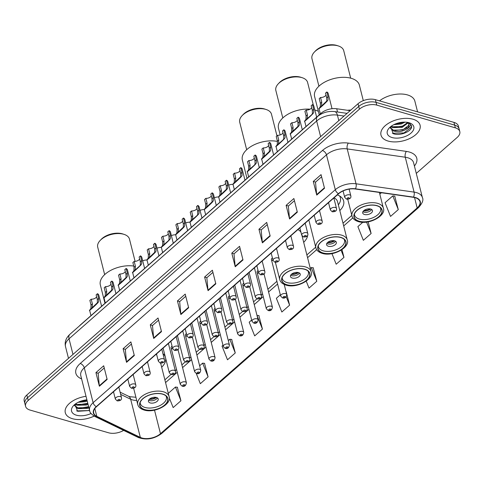 <?xml version="1.0" encoding="UTF-8"?>
<svg xmlns="http://www.w3.org/2000/svg" width="484" height="484" viewBox="0 0 484 484"><rect width="100%" height="100%" fill="white"/><g stroke="black" fill="none" stroke-linecap="round" stroke-linejoin="round"><path stroke-width="0.73" d="M272.413 257.918A3.152 1.724 165.8 0 0 271.421 259.642A3.152 1.724 165.8 0 0 272.534 260.573M258.075 270.526A3.152 1.724 165.8 0 0 257.089 272.25A3.152 1.724 165.8 0 0 258.202 273.182M243.742 283.134A3.152 1.724 165.8 0 0 242.756 284.858A3.152 1.724 165.8 0 0 243.869 285.79M229.404 295.742A3.152 1.724 165.8 0 0 228.418 297.46A3.152 1.724 165.8 0 0 229.531 298.398M215.071 308.35A3.152 1.724 165.8 0 0 214.085 310.069A3.152 1.724 165.8 0 0 215.198 311.006M200.733 320.959A3.152 1.724 165.8 0 0 199.747 322.677A3.152 1.724 165.8 0 0 200.86 323.614M186.401 333.567A3.152 1.724 165.8 0 0 185.414 335.285A3.152 1.724 165.8 0 0 186.528 336.217M172.062 346.175A3.152 1.724 165.8 0 0 171.076 347.893A3.152 1.724 165.8 0 0 172.189 348.825M339.804 210.558A22.258 12.191 165.8 0 0 343.658 200.945A22.258 12.191 165.8 0 0 337.372 194.877M303.686 242.327A22.258 12.191 165.8 0 0 307.697 235.17M161.674 367.223A22.258 12.191 165.8 0 0 165.667 358.335M165.304 356.896A22.258 12.191 165.8 0 0 162.933 353.659M79.473 325.889A12.602 6.897 -14.2 0 1 80.604 324.746L321.158 113.183A12.602 6.897 -14.2 0 1 336.725 108.749L350.138 110.673M416.282 173.399L457.168 137.444A12.602 6.897 165.8 0 0 459.8 131.581L458.421 126.13A12.602 6.897 165.8 0 0 453.968 122.392L375.39 99.662A12.602 6.897 165.8 0 0 358.045 103.721L26.832 395.011A12.602 6.897 165.8 0 0 24.2 400.873L24.89 403.602A12.602 6.897 165.8 0 1 27.521 397.739A12.602 6.897 165.8 0 0 24.89 403.602L25.579 406.324A12.602 6.897 165.8 0 0 30.032 410.063L108.61 432.793A12.602 6.897 165.8 0 0 123.632 430.397M459.8 131.581A12.602 6.897 165.8 0 0 455.347 127.843L376.77 105.113L376.08 102.39A12.602 6.897 165.8 0 0 358.735 106.444L27.521 397.739L358.735 106.444A12.602 6.897 165.8 0 1 376.08 102.39L454.657 125.12L376.08 102.39L375.39 99.662M459.11 128.853A12.602 6.897 165.8 0 0 454.657 125.12A12.602 6.897 165.8 0 1 459.11 128.853M412.955 119.209A20.159 11.041 165.8 0 0 390.836 121.998A20.159 11.041 165.8 0 0 380.987 135.078A20.159 11.041 165.8 0 0 388.114 141.056A20.159 11.041 165.8 0 0 410.232 138.273A20.159 11.041 165.8 0 0 420.082 125.187A20.159 11.041 165.8 0 0 412.955 119.209A20.159 11.041 165.8 0 0 390.836 121.998A20.159 11.041 165.8 0 0 380.987 135.078A20.159 11.041 165.8 0 0 388.114 141.056A20.159 11.041 165.8 0 0 410.232 138.273A20.159 11.041 165.8 0 0 420.082 125.187A20.159 11.041 165.8 0 0 412.955 119.209M86.013 396.311A20.159 11.041 165.8 0 0 65.298 412.719A20.159 11.041 165.8 0 0 72.425 418.696A20.159 11.041 165.8 0 0 94.144 416.107A20.159 11.041 165.8 0 1 72.425 418.696A20.159 11.041 165.8 0 1 65.298 412.719A20.159 11.041 165.8 0 1 86.013 396.311M415.23 197.708A13.443 7.357 -14.2 0 1 419.979 201.695A13.443 7.357 -14.2 0 1 417.166 207.945L160.476 433.7A13.443 7.357 -14.2 0 1 140.324 437.397L96.794 416.331A13.443 7.357 -14.2 0 1 93.696 412.967A13.443 7.357 -14.2 0 1 96.504 406.711L338.685 193.721A13.443 7.357 -14.2 0 1 355.286 188.996L413.324 197.303A13.443 7.357 -14.2 0 1 415.23 197.708M415.435 197.526A13.776 7.544 165.8 0 0 413.487 197.115L355.444 188.802A13.776 7.544 165.8 0 0 338.431 193.648L96.249 406.639A13.776 7.544 165.8 0 0 96.546 416.494L140.076 437.566A13.776 7.544 165.8 0 0 160.73 433.773L417.426 208.023A13.776 7.544 165.8 0 0 415.435 197.526M169.285 397.866L173.163 407.582L180.931 400.758L177.344 387.248M196.262 373.491L200.334 383.691L208.096 376.861L204.514 363.351M222.985 345.243L222.029 346.084L227.504 359.793L235.266 352.969L231.685 339.453M251.656 320.033L249.199 322.187L254.675 335.896L262.437 329.072L258.855 315.562M398.29 209.596L392.814 195.887L385.052 202.711L390.527 216.421L398.29 209.596L394.708 196.087M306.239 281.156L309.016 288.107L316.778 281.283L313.196 267.773M286.195 291.683L289.607 305.174L286.25 296.759M376.77 105.113A12.602 6.897 165.8 0 0 359.424 109.172L28.211 400.462A12.602 6.897 165.8 0 0 25.579 406.324M153.724 338.449L150.276 324.825L158.038 317.994L161.487 331.625L153.724 338.449A3.358 1.924 48.7 0 1 153.64 337.989L161.372 331.189M126.554 362.347L123.105 348.716L130.868 341.892L134.316 355.516L126.554 362.347A3.358 1.924 48.7 0 1 126.469 361.881L134.207 355.081M99.383 386.238L95.935 372.613L103.697 365.783L107.145 379.414L99.383 386.238A3.358 1.924 48.7 0 1 99.299 385.778L107.037 378.978M235.23 266.763L231.782 253.138L239.544 246.308L242.992 259.938L235.23 266.763A3.358 1.924 48.7 0 1 235.151 266.303L242.883 259.503M262.401 242.871L258.952 229.241L266.714 222.416L270.163 236.041L262.401 242.871A3.358 1.924 48.7 0 1 262.322 242.405L270.054 235.605M289.571 218.974L286.123 205.349L293.885 198.519L297.333 212.149L289.571 218.974A3.358 1.924 48.7 0 1 289.493 218.514L297.224 211.714M316.742 195.082L313.293 181.452L321.055 174.621L324.504 188.252L316.742 195.082A3.358 1.924 48.7 0 1 316.663 194.616L324.395 187.816M180.889 314.558L177.44 300.927L185.209 294.103L188.657 307.727L180.889 314.558A3.358 1.924 48.7 0 1 180.81 314.092L188.542 307.292M208.059 290.66L204.611 277.029L212.373 270.205L215.822 283.836L208.059 290.66A3.358 1.924 48.7 0 1 207.981 290.2L215.713 283.394M331.957 253.628L336.186 264.216L343.949 257.385L341.988 249.647M362.825 222.259L357.882 226.609L363.357 240.318L371.119 233.494L368.173 221.841M280.327 294.817L276.37 298.289L281.845 312.005L289.607 305.174M204.611 277.029L206.886 277.689M212.924 272.377L206.831 277.737L207.981 290.2M177.44 300.927L179.715 301.586M185.753 296.275L179.661 301.635L180.81 314.092M313.293 181.452L315.568 182.111M321.606 176.799L315.514 182.159L316.663 194.616M286.123 205.349L288.397 206.002M294.435 200.691L288.343 206.051L289.493 218.514M258.952 229.241L261.227 229.9M267.265 224.588L261.172 229.948L262.322 242.405M231.782 253.138L234.056 253.797M240.094 248.486L234.002 253.84L235.151 266.303M95.935 372.613L98.21 373.273M104.248 367.961L98.155 373.321L99.299 385.778M123.105 348.716L125.38 349.375M131.418 344.064L125.326 349.424L126.469 361.881M150.276 324.825L152.545 325.478M158.589 320.172L152.49 325.526L153.64 337.989M316.778 281.283L311.303 267.567L313.366 267.791M310.292 268.457L311.303 267.567M343.949 257.385L341.093 250.234M371.119 233.494L366.563 222.083M392.814 195.887L394.871 196.105M262.437 329.072L256.986 315.405M256.974 315.362L259.025 315.58M235.266 352.969L229.797 339.254L231.854 339.472M228.297 340.573L229.797 339.254M208.096 376.861L202.627 363.151L204.684 363.369M199.626 365.783L202.627 363.151M180.931 400.758L175.456 387.043L177.513 387.267M168.287 393.347L175.456 387.043M417.577 111.865L414.861 101.132A21 11.501 165.8 0 0 407.437 94.906A21 11.501 165.8 0 0 379.504 100.853M408.024 122.948L402.065 127.419L392.742 127.613L390.788 126.572M407.595 122.573L401.853 126.566L392.53 126.76L391.284 126.197M390.552 126.76L393.274 133.675C399.796 136.331 411.606 131.497 411.654 126.705L411.545 125.683L408.581 122.621C411.473 124.346 410.91 126.409 406.893 128.817C402.839 131.533 398.411 132.265 393.607 131.019L390.146 127.788M408.811 124.182L408.708 125.392L402.712 129.972L393.389 130.166L390.122 127.498M404.993 122.131L401.206 124.007L393.801 124.678M403.366 122.15L400.988 123.16L395.307 123.989M406.893 128.817A9.492 5.197 165.8 0 0 408.877 124.4A9.492 5.197 165.8 0 0 407.25 122.337M408.974 122.712A13.697 7.496 165.8 0 0 389.293 127.915A13.697 7.496 165.8 0 0 392.094 137.553A13.697 7.496 165.8 0 0 410.783 133.288A13.697 7.496 165.8 0 0 409.367 122.833A13.697 7.496 165.8 0 0 408.974 122.712M411.503 125.519L411.388 127.129L403.995 132.937L392.33 133.263M407.02 127.685L403.136 129.53L394.938 130.577M406.161 124.279L402.271 126.124L394.073 127.171M402.779 122.192L395.761 123.801M376.824 205.742A14.278 7.817 165.8 0 0 361.155 207.715A14.278 7.817 165.8 0 0 354.185 216.983A14.278 7.817 165.8 0 0 359.231 221.212A14.278 7.817 165.8 0 0 374.894 219.24A14.278 7.817 165.8 0 0 381.87 209.977A14.278 7.817 165.8 0 0 376.824 205.742M350.87 110.031A23.099 12.651 165.8 0 0 347.445 110.285A23.099 12.651 -14.2 0 1 350.87 110.031M380.206 207.442A13.443 7.357 -14.2 0 1 380.624 208.477A13.443 7.357 -14.2 0 1 374.059 217.201A13.443 7.357 -14.2 0 1 359.316 219.058A13.443 7.357 -14.2 0 1 354.566 215.071A13.443 7.357 -14.2 0 1 354.445 213.958M370.702 209.046A5.04 2.759 165.8 0 0 365.172 209.741A5.04 2.759 165.8 0 0 362.71 213.008A5.04 2.759 165.8 0 0 364.488 214.503A5.04 2.759 165.8 0 0 370.018 213.807A5.04 2.759 165.8 0 0 372.48 210.54A5.04 2.759 165.8 0 0 370.702 209.046M362.921 211.689A5.04 2.759 165.8 0 0 363.889 212.119A5.04 2.759 165.8 0 0 371.67 209.475M370.75 209.058A6.722 3.678 -14.2 0 1 363.526 210.885M370.054 208.9A5.881 3.219 -14.2 0 1 364.065 210.419M363.303 100.642L359.382 85.154A23.099 12.651 165.8 0 0 343.053 77.313A23.099 12.651 165.8 0 0 319.422 85.741A23.099 12.651 165.8 0 0 314.594 96.485L319.246 114.871M350.682 78.154L343.731 50.687A16.383 8.972 165.8 0 0 338.419 45.974A16.383 8.972 165.8 0 0 315.393 51.098A16.383 8.972 165.8 0 0 314.4 52.054A16.383 8.972 165.8 0 0 311.968 58.721L318.92 86.194M338.419 45.974L336.991 45.508A14.701 8.046 165.8 0 0 316.324 50.106A14.701 8.046 165.8 0 0 315.435 50.959L314.4 52.054M338.352 204.817A19.868 10.878 165.8 0 0 340.385 197.787A19.868 10.878 165.8 0 0 339.58 195.947M308.828 219.978L315.883 247.85A16.172 8.857 -14.2 0 1 323.778 237.36A16.172 8.857 -14.2 0 1 341.522 235.121A16.172 8.857 -14.2 0 1 347.234 239.919L337.578 201.755A16.172 8.857 165.8 0 0 334.039 197.805M340.7 237.511A14.278 7.817 165.8 0 0 325.036 239.483A14.278 7.817 165.8 0 0 318.061 248.752A14.278 7.817 165.8 0 0 323.106 252.987A14.278 7.817 165.8 0 0 338.776 251.008A14.278 7.817 165.8 0 0 345.745 241.746A14.278 7.817 165.8 0 0 340.7 237.511M344.082 239.211A13.443 7.357 -14.2 0 1 344.505 240.245A13.443 7.357 -14.2 0 1 337.941 248.97A13.443 7.357 -14.2 0 1 323.191 250.827A13.443 7.357 -14.2 0 1 318.442 246.84A13.443 7.357 -14.2 0 1 318.321 245.727M334.577 240.814A5.04 2.759 165.8 0 0 329.047 241.51A5.04 2.759 165.8 0 0 326.585 244.777A5.04 2.759 165.8 0 0 328.37 246.271A5.04 2.759 165.8 0 0 333.899 245.576A5.04 2.759 165.8 0 0 336.362 242.309A5.04 2.759 165.8 0 0 334.577 240.814M326.797 243.458A5.04 2.759 165.8 0 0 327.765 243.888A5.04 2.759 165.8 0 0 335.545 241.244M334.632 240.826A6.722 3.678 -14.2 0 1 327.402 242.653M333.93 240.669A5.881 3.219 -14.2 0 1 327.94 242.188M310.062 109.184A23.099 12.651 165.8 0 0 283.297 117.509A23.099 12.651 165.8 0 0 278.469 128.254L280.163 134.939M313.372 105.24L307.606 82.455A16.383 8.972 165.8 0 0 302.294 77.742A16.383 8.972 165.8 0 0 279.268 82.867A16.383 8.972 165.8 0 0 278.282 83.823A16.383 8.972 165.8 0 0 275.85 90.49L282.801 117.963M302.294 77.742L300.866 77.277A14.701 8.046 165.8 0 0 280.206 81.875A14.701 8.046 165.8 0 0 279.316 82.728L278.282 83.823M318.357 111.356A23.099 12.651 165.8 0 0 314.83 109.995M300.994 232.356A16.172 8.857 165.8 0 0 297.914 229.579M304.581 269.279A14.278 7.817 165.8 0 0 288.912 271.252A14.278 7.817 165.8 0 0 281.936 280.52A14.278 7.817 165.8 0 0 286.982 284.755A14.278 7.817 165.8 0 0 302.651 282.777A14.278 7.817 165.8 0 0 309.627 273.514A14.278 7.817 165.8 0 0 304.581 269.279M307.957 270.979A13.443 7.357 -14.2 0 1 308.381 272.014A13.443 7.357 -14.2 0 1 301.816 280.738A13.443 7.357 -14.2 0 1 287.066 282.596A13.443 7.357 -14.2 0 1 282.317 278.609A13.443 7.357 -14.2 0 1 282.196 277.495M298.453 272.583A5.04 2.759 165.8 0 0 292.923 273.279A5.04 2.759 165.8 0 0 290.461 276.552A5.04 2.759 165.8 0 0 292.245 278.046A5.04 2.759 165.8 0 0 297.775 277.344A5.04 2.759 165.8 0 0 300.237 274.077A5.04 2.759 165.8 0 0 298.453 272.583M290.672 275.227A5.04 2.759 165.8 0 0 291.64 275.656A5.04 2.759 165.8 0 0 299.421 273.012M298.507 272.595A6.722 3.678 -14.2 0 1 291.283 274.428M297.811 272.438A5.881 3.219 -14.2 0 1 291.822 273.956M277.477 141.467A23.099 12.651 165.8 0 0 247.179 149.278A23.099 12.651 165.8 0 0 242.351 160.023L246.997 178.408M276.957 135.841L271.488 114.224A16.383 8.972 165.8 0 0 266.176 109.511A16.383 8.972 165.8 0 0 243.149 114.641A16.383 8.972 165.8 0 0 242.157 115.591A16.383 8.972 165.8 0 0 239.725 122.258L246.677 149.731M266.176 109.511L264.742 109.045A14.701 8.046 165.8 0 0 244.081 113.643A14.701 8.046 165.8 0 0 243.192 114.502L242.157 115.591M156.762 354.96A16.172 8.857 165.8 0 0 155.908 354.469M162.57 394.17A14.278 7.817 165.8 0 0 146.906 396.142A14.278 7.817 165.8 0 0 139.93 405.411A14.278 7.817 165.8 0 0 144.976 409.646A14.278 7.817 165.8 0 0 160.64 407.673A14.278 7.817 165.8 0 0 167.615 398.405A14.278 7.817 165.8 0 0 162.57 394.17M165.952 395.87A13.443 7.357 -14.2 0 1 166.369 396.904A13.443 7.357 -14.2 0 1 159.805 405.628A13.443 7.357 -14.2 0 1 145.061 407.486A13.443 7.357 -14.2 0 1 140.312 403.499A13.443 7.357 -14.2 0 1 140.191 402.392M156.447 397.473A5.04 2.759 165.8 0 0 150.917 398.169A5.04 2.759 165.8 0 0 148.455 401.442A5.04 2.759 165.8 0 0 150.234 402.936A5.04 2.759 165.8 0 0 155.763 402.24A5.04 2.759 165.8 0 0 158.226 398.967A5.04 2.759 165.8 0 0 156.447 397.473M148.667 400.117A5.04 2.759 165.8 0 0 149.635 400.552A5.04 2.759 165.8 0 0 157.415 397.902M156.495 397.491A6.722 3.678 -14.2 0 1 149.272 399.318M155.8 397.334A5.881 3.219 -14.2 0 1 149.81 398.846M133.753 266.049A23.099 12.651 165.8 0 0 105.167 274.168A23.099 12.651 165.8 0 0 100.339 284.919L104.992 303.299M135.109 261.372L129.476 239.114A16.383 8.972 165.8 0 0 124.164 234.407A16.383 8.972 165.8 0 0 101.138 239.532A16.383 8.972 165.8 0 0 100.152 240.481A16.383 8.972 165.8 0 0 97.714 247.155L104.665 274.622M124.164 234.407L122.736 233.935A14.701 8.046 165.8 0 0 102.07 238.539A14.701 8.046 165.8 0 0 101.18 239.392L100.152 240.481M88.058 404.394L86.376 405.054L77.059 405.253L75.099 404.207M87.846 403.541L86.164 404.2L76.841 404.4L75.595 403.837M88.923 407.8L87.241 408.46L77.918 408.659L74.457 405.429M88.705 406.947L87.023 407.613L77.7 407.806L74.433 405.138M87.199 400.988L85.517 401.647L78.112 402.319M86.981 400.135L85.299 400.794L79.618 401.623M86.908 399.844A13.697 7.496 165.8 0 0 73.604 405.556A13.697 7.496 165.8 0 0 76.405 415.193A13.697 7.496 165.8 0 0 91.052 413.487M74.863 404.394L77.585 411.309L89.607 410.511A16.801 9.202 -14.2 0 1 93.122 402.706L335.303 189.71A4.199 2.402 48.7 0 0 338.431 193.648M89.51 410.123L88.306 410.577L76.641 410.904M88.645 406.711L79.249 408.218M87.785 403.305L78.384 404.805M86.92 399.899L80.072 401.442M228.696 185.154A6.298 3.449 -14.2 0 1 233.022 184.35M214.358 197.762A6.298 3.449 -14.2 0 1 218.683 196.958M200.025 210.371A6.298 3.449 -14.2 0 1 204.351 209.566M185.687 222.979A6.298 3.449 -14.2 0 1 190.012 222.174M171.354 235.587A6.298 3.449 -14.2 0 1 175.68 234.782M157.016 248.189A6.298 3.449 -14.2 0 1 161.341 247.391M142.683 260.797A6.298 3.449 -14.2 0 1 147.009 259.999M325.986 95.076A4.199 2.299 -14.2 0 1 320.565 97.49L321.745 102.16L321.576 105.579L321.086 106.45L326.754 101.029L326.682 97.822L325.502 93.146L326.833 91.972A6.298 3.449 -14.2 0 1 328.182 93.497L332.036 108.718M326.833 91.972L328.019 96.649L328.043 99.892L327.372 100.92C324.207 104.344 315.967 111.592 319.755 107.623L320.747 106.916M320.347 113.903L319.004 108.597L320.281 106.716L320.414 103.334L319.228 98.663L320.565 97.49M311.654 107.684A4.199 2.299 -14.2 0 1 306.227 110.098L307.413 114.768L307.243 118.187L306.747 119.058L311.708 114.696L312.416 113.637L312.349 110.431L311.164 105.754L312.501 104.58A6.298 3.449 -14.2 0 1 313.844 106.105L316.645 117.158M312.501 104.58L313.68 109.257L313.711 112.5L313.039 113.528C309.875 116.953 301.635 124.2 305.416 120.226L306.408 119.524M306.009 126.505L304.672 121.206L305.948 119.324L306.076 115.942L304.896 111.272L306.227 110.098M297.315 120.292A4.199 2.299 -14.2 0 1 291.894 122.706L293.074 127.377L292.905 130.795L292.415 131.666L298.083 126.245L298.011 123.039L296.831 118.362L298.162 117.188A6.298 3.449 -14.2 0 1 299.511 118.713L302.306 129.766M298.162 117.188L299.348 121.865L299.372 125.108L298.701 126.136C295.536 129.561 287.296 136.809 291.084 132.834L292.076 132.132M291.677 139.114L290.333 133.814L291.61 131.932L291.743 128.55L290.557 123.88L291.894 122.706M282.983 132.9A4.199 2.299 -14.2 0 1 277.556 135.314L278.742 139.985L278.572 143.403L278.076 144.274L283.037 139.912L283.745 138.854L283.678 135.641L282.493 130.97L283.83 129.797A6.298 3.449 -14.2 0 1 285.173 131.321L287.974 142.375M283.83 129.797L285.009 134.467L285.04 137.716L284.368 138.739C281.204 142.169 272.964 149.411 276.745 145.442L277.737 144.74M277.338 151.722L276.001 146.422L277.278 144.541L277.405 141.159L276.225 136.488L277.556 135.314M268.644 145.509A4.199 2.299 -14.2 0 1 263.223 147.922L264.403 152.593L264.234 156.011L263.744 156.883L269.413 151.462L269.34 148.249L268.16 143.579L269.491 142.405A6.298 3.449 -14.2 0 1 270.84 143.929L273.635 154.983M269.491 142.405L270.677 147.076L270.707 150.318L270.03 151.347C266.865 154.771 258.625 162.019 262.413 158.05L263.405 157.348M263.006 164.33L261.662 159.03L262.939 157.149L263.072 153.767L261.886 149.096L263.223 147.922M254.312 158.117A4.199 2.299 -14.2 0 1 248.885 160.531L250.071 165.201L249.901 168.62L249.405 169.491L254.366 165.129L255.074 164.064L255.007 160.857L253.822 156.187L255.159 155.013A6.298 3.449 -14.2 0 1 256.502 156.532L259.303 167.585M255.159 155.013L256.339 159.684L256.369 162.927L255.697 163.955C252.533 167.379 244.293 174.627 248.074 170.658L249.066 169.957M248.667 176.938L247.33 171.632L248.607 169.757L248.734 166.375L247.554 161.704L248.885 160.531M239.973 170.725A4.199 2.299 -14.2 0 1 234.552 173.133L235.732 177.809L235.563 181.228L235.073 182.093L240.742 176.672L240.669 173.466L239.489 168.795L240.82 167.621A6.298 3.449 -14.2 0 1 242.169 169.14L244.964 180.193M240.82 167.621L242.006 172.292L242.036 175.535L241.359 176.563C238.195 179.987 229.954 187.235 233.742 183.267L234.734 182.565M234.335 189.547L232.992 184.241L234.268 182.365L234.401 178.983L233.215 174.307L234.552 173.133M225.641 183.333A4.199 2.299 -14.2 0 1 220.214 185.741L221.4 190.418L221.23 193.836L220.734 194.701L226.403 189.28L226.337 186.074L225.151 181.403L226.488 180.229A6.298 3.449 -14.2 0 1 227.831 181.748L230.632 192.801M226.488 180.229L227.668 184.9L227.698 188.143L227.026 189.171C223.862 192.596 215.622 199.844 219.403 195.875L220.401 195.173M219.996 202.155L218.659 196.849L219.936 194.973L220.063 191.591L218.883 186.915L220.214 185.741M211.308 195.935A4.199 2.299 -14.2 0 1 205.881 198.349L207.061 203.026L206.892 206.438L206.402 207.309L212.071 201.888L211.998 198.682L210.818 194.011L212.149 192.838A6.298 3.449 -14.2 0 1 213.498 194.356L216.294 205.41M212.149 192.838L213.335 197.508L213.365 200.751L212.688 201.78C209.53 205.204 201.283 212.452 205.071 208.483L206.063 207.781M205.664 214.763L204.321 209.457L205.597 207.582L205.73 204.2L204.544 199.523L205.881 198.349M196.97 208.543A4.199 2.299 -14.2 0 1 191.543 210.957L192.729 215.628L192.559 219.046L192.063 219.917L197.024 215.555L197.732 214.497L197.666 211.29L196.48 206.614L197.817 205.44A6.298 3.449 -14.2 0 1 199.16 206.964L201.961 218.018M197.817 205.44L198.997 210.117L199.027 213.359L198.355 214.388C195.191 217.812 186.951 225.06 190.732 221.091L191.731 220.383M191.325 227.365L189.988 222.065L191.265 220.184L191.392 216.802L190.212 212.131L191.543 210.957M182.637 221.152A4.199 2.299 -14.2 0 1 177.211 223.566L178.39 228.236L178.221 231.654L177.731 232.526L183.4 227.105L183.327 223.898L182.147 219.222L183.478 218.048A6.298 3.449 -14.2 0 1 184.827 219.573L187.623 230.626M183.478 218.048L184.664 222.725L184.694 225.968L184.017 226.996C180.859 230.42 172.619 237.668 176.4 233.693L177.392 232.992M176.993 239.973L175.65 234.673L176.926 232.792L177.059 229.41L175.873 224.739L177.211 223.566M168.299 233.76A4.199 2.299 -14.2 0 1 162.872 236.174L164.058 240.844L163.888 244.263L163.392 245.134L168.353 240.772L169.061 239.713L168.995 236.507L167.809 231.83L169.146 230.656A6.298 3.449 -14.2 0 1 170.495 232.181L173.29 243.234M169.146 230.656L170.326 235.333L170.356 238.576L169.684 239.604C166.52 243.028 158.28 250.276 162.061 246.302L163.06 245.6M162.66 252.581L161.317 247.282L162.594 245.4L162.721 242.018L161.541 237.348L162.872 236.174M153.966 246.368A4.199 2.299 -14.2 0 1 148.54 248.782L149.719 253.453L149.55 256.871L149.06 257.742L154.729 252.321L154.656 249.109L153.476 244.438L154.807 243.264A6.298 3.449 -14.2 0 1 156.157 244.789L158.952 255.842M154.807 243.264L155.993 247.935L156.023 251.184L155.346 252.206C152.188 255.637 143.948 262.879 147.729 258.91L148.721 258.208M148.322 265.19L146.979 259.89L148.261 258.008L148.388 254.626L147.203 249.956L148.54 248.782M139.628 258.976A4.199 2.299 -14.2 0 1 134.201 261.39L135.387 266.061L135.218 269.479L134.721 270.35L139.682 265.988L140.39 264.929L140.324 261.717L139.138 257.046L140.475 255.873A6.298 3.449 -14.2 0 1 141.824 257.397L144.619 268.451M140.475 255.873L141.655 260.543L141.685 263.786L141.013 264.815C137.849 268.239 129.609 275.487 133.39 271.518L134.389 270.816M133.989 277.798L132.646 272.498L133.923 270.616L134.05 267.235L132.87 262.564L134.201 261.39M125.295 271.584A4.199 2.299 -14.2 0 1 119.869 273.992L121.048 278.669L120.879 282.087L120.389 282.958L126.058 277.532L125.985 274.325L124.805 269.655L126.136 268.481A6.298 3.449 -14.2 0 1 127.486 269.999L130.281 281.053M126.136 268.481L127.322 273.151L127.352 276.394L126.675 277.423C123.517 280.847 115.277 288.095 119.058 284.126L120.05 283.424M119.651 290.406L118.308 285.1L119.59 283.225L119.717 279.843L118.532 275.166L119.869 273.992M110.957 284.193A4.199 2.299 -14.2 0 1 105.53 286.601L106.716 291.277L106.547 294.695L106.05 295.561L111.719 290.14L111.653 286.933L110.467 282.263L111.804 281.089A6.298 3.449 -14.2 0 1 113.153 282.608L115.948 293.661M111.804 281.089L112.984 285.76L113.014 289.002L112.342 290.031C109.178 293.455 100.938 300.703 104.719 296.734L105.718 296.033M105.318 303.014L103.975 297.708L105.252 295.833L105.379 292.451L104.199 287.774L105.53 286.601M96.625 296.801A4.199 2.299 -14.2 0 1 91.198 299.209L92.377 303.885L92.208 307.304L91.718 308.169L97.387 302.748L97.314 299.542L96.135 294.871L97.472 293.697A6.298 3.449 -14.2 0 1 98.815 295.216L101.61 306.269M97.472 293.697L98.651 298.368L98.682 301.611L98.004 302.639C94.846 306.063 86.606 313.311 90.387 309.343L91.379 308.641M90.98 315.622L89.637 310.317L90.919 308.441L91.046 305.059L89.861 300.382L91.198 299.209M337.548 112.01L336.725 108.749M321.352 113.946L321.158 113.183M358.045 103.721L359.424 109.172M453.968 122.392L455.347 127.843M26.832 395.011L28.211 400.462M344.027 116.045L337.415 115.101L338.812 120.637M317.504 116.553A8.397 4.804 48.7 0 0 316.663 121.012L69.03 338.794A16.801 9.202 165.8 0 0 65.515 346.617C64.463 342.146 65.915 338.05 69.865 334.335L317.504 116.553C322.471 112.542 328.176 110.884 334.613 111.586A8.397 4.223 98.1 0 1 337.415 115.101A16.801 9.202 165.8 0 0 316.663 121.012L320.614 136.639M69.865 334.335A8.397 4.804 48.7 0 0 69.03 338.794L72.981 354.427M140.324 437.397L130.668 399.239A13.443 7.357 165.8 0 0 132.32 399.863A13.443 7.357 165.8 0 0 136.724 400.443M120.661 394.393L130.668 399.239A7.562 5.3 -64.2 0 0 128.381 396.178L129.76 396.699L135.919 397.267M417.166 207.945L414.534 197.526M81.621 378.96L80.689 378.506A21 11.501 -14.2 0 1 80.235 363.484L322.417 150.494A4.199 2.402 48.7 0 1 326.476 154.826L335.303 189.71A16.801 9.202 -14.2 0 1 356.055 183.799L414.092 192.112A16.801 9.202 -14.2 0 1 416.47 192.614A16.801 9.202 -14.2 0 1 422.405 197.599L413.578 162.709A16.801 9.202 165.8 0 0 407.643 157.724A16.801 9.202 165.8 0 0 405.265 157.221L347.222 148.915A16.801 9.202 165.8 0 0 326.476 154.826L84.289 367.816A16.801 9.202 165.8 0 0 80.78 375.632L89.607 410.523C89.661 412.301 91.379 414.268 94.755 416.421L138.291 437.494C146.404 440.367 154.239 439 161.783 433.398L418.472 207.642A4.199 2.402 -131.3 0 1 417.426 208.023M413.487 197.115A4.199 2.111 98.1 0 0 414.092 192.112L405.265 157.221A4.199 2.111 -81.9 0 1 406.397 151.413A21 11.501 -14.2 0 1 414.407 165.988M96.249 406.639A4.199 2.402 -131.3 0 1 93.122 402.706L84.289 367.816A4.199 2.402 48.7 0 0 80.235 363.484M96.546 416.494A4.199 2.946 115.8 0 1 94.755 416.421M322.417 150.494A21 11.501 -14.2 0 1 348.353 143.101A4.199 2.111 -81.9 0 0 347.222 148.915L356.055 183.799A4.199 2.111 98.1 0 1 355.444 188.802M140.076 437.566A4.199 2.946 115.8 0 1 138.291 437.494M160.73 433.773A4.199 2.402 48.7 0 0 161.783 433.398M348.353 143.101L406.397 151.413M81.409 378.125A4.199 2.946 -64.2 0 0 80.689 378.506M96.794 416.331L94.822 408.538M160.476 433.7L154.517 410.154M165.558 382.572L177.253 372.293M182.565 367.616L191.585 359.685M196.903 355.008L205.924 347.076M211.236 342.406L220.256 334.468M225.574 329.798L234.595 321.866M239.907 317.189L248.927 309.258M254.245 304.581L263.266 296.65M268.578 291.973L277.598 284.041M307.57 257.682L316.675 249.671M343.694 225.913L352.8 217.903M379.813 194.144L381.416 192.735M359.098 221.327A14.49 7.932 165.8 0 0 379.045 216.663A14.49 7.932 165.8 0 0 376.951 205.627A14.49 7.932 165.8 0 0 357.004 210.292A14.49 7.932 165.8 0 0 359.098 221.327M377.647 203.353A16.172 8.857 -14.2 0 1 383.358 208.15C386.516 215.519 369.032 225.217 358.287 221.581C354.748 220.462 352.648 218.629 352.007 216.082A16.172 8.857 -14.2 0 1 359.902 205.585A16.172 8.857 -14.2 0 1 377.647 203.353M322.979 253.096A14.49 7.932 165.8 0 0 342.926 248.437A14.49 7.932 165.8 0 0 340.833 237.396A14.49 7.932 165.8 0 0 320.886 242.061A14.49 7.932 165.8 0 0 322.979 253.096M286.855 284.864A14.49 7.932 165.8 0 0 306.802 280.206A14.49 7.932 165.8 0 0 304.708 269.164A14.49 7.932 165.8 0 0 284.761 273.829A14.49 7.932 165.8 0 0 286.855 284.864M305.398 266.89A16.172 8.857 -14.2 0 1 311.115 271.687C314.267 279.056 296.783 288.754 286.044 285.118C282.499 283.999 280.405 282.166 279.758 279.619A16.172 8.857 -14.2 0 1 287.659 269.128A16.172 8.857 -14.2 0 1 305.398 266.89M144.843 409.76A14.49 7.932 165.8 0 0 164.79 405.096A14.49 7.932 165.8 0 0 162.703 394.055A14.49 7.932 165.8 0 0 142.756 398.719A14.49 7.932 165.8 0 0 144.843 409.76M163.392 391.786A16.172 8.857 -14.2 0 1 169.104 396.577C172.262 403.946 154.777 413.645 144.032 410.009C140.493 408.889 138.4 407.056 137.752 404.509A16.172 8.857 -14.2 0 1 145.648 394.018A16.172 8.857 -14.2 0 1 163.392 391.786M271.421 259.642L280.647 296.099A3.152 1.724 -14.2 0 1 282.19 294.054A3.152 1.724 -14.2 0 1 285.645 293.619A3.152 1.724 -14.2 0 1 286.758 294.55L284.199 284.435M284.78 296.456A1.053 0.575 165.8 0 0 283.334 296.795A1.053 0.575 165.8 0 0 283.485 297.599A1.053 0.575 165.8 0 0 284.931 297.261A1.053 0.575 165.8 0 0 284.78 296.456M257.089 272.25L266.315 308.707A3.152 1.724 -14.2 0 1 267.852 306.662A3.152 1.724 -14.2 0 1 271.306 306.227A3.152 1.724 -14.2 0 1 272.419 307.159L264.022 273.956M270.447 309.064A1.053 0.575 165.8 0 0 269.001 309.403A1.053 0.575 165.8 0 0 269.152 310.202A1.053 0.575 165.8 0 0 270.598 309.869A1.053 0.575 165.8 0 0 270.447 309.064M242.756 284.858L251.976 321.309A3.152 1.724 -14.2 0 1 253.519 319.271A3.152 1.724 -14.2 0 1 256.974 318.835A3.152 1.724 -14.2 0 1 258.087 319.767L249.683 286.564M256.109 321.672A1.053 0.575 165.8 0 0 254.663 322.011A1.053 0.575 165.8 0 0 254.814 322.81A1.053 0.575 165.8 0 0 256.26 322.471A1.053 0.575 165.8 0 0 256.109 321.672M228.418 297.46L237.644 333.918A3.152 1.724 -14.2 0 1 239.181 331.873A3.152 1.724 -14.2 0 1 242.635 331.437A3.152 1.724 -14.2 0 1 243.748 332.375L235.351 299.173M241.776 334.281A1.053 0.575 165.8 0 0 240.33 334.619A1.053 0.575 165.8 0 0 240.481 335.418A1.053 0.575 165.8 0 0 241.927 335.079A1.053 0.575 165.8 0 0 241.776 334.281M214.085 310.069L223.305 346.526A3.152 1.724 -14.2 0 1 224.848 344.481A3.152 1.724 -14.2 0 1 228.303 344.045A3.152 1.724 -14.2 0 1 229.416 344.983L221.013 311.775M227.438 346.889A1.053 0.575 165.8 0 0 225.992 347.228A1.053 0.575 165.8 0 0 226.143 348.026A1.053 0.575 165.8 0 0 227.589 347.687A1.053 0.575 165.8 0 0 227.438 346.889M199.747 322.677L208.973 359.134A3.152 1.724 -14.2 0 1 210.51 357.089A3.152 1.724 -14.2 0 1 213.964 356.654A3.152 1.724 -14.2 0 1 215.077 357.591L206.68 324.383M213.105 359.497A1.053 0.575 165.8 0 0 211.659 359.836A1.053 0.575 165.8 0 0 211.811 360.634A1.053 0.575 165.8 0 0 213.256 360.296A1.053 0.575 165.8 0 0 213.105 359.497M185.414 335.285L194.635 371.742A3.152 1.724 -14.2 0 1 196.177 369.697A3.152 1.724 -14.2 0 1 199.632 369.262A3.152 1.724 -14.2 0 1 200.745 370.2L192.342 336.991M198.767 372.105A1.053 0.575 165.8 0 0 197.321 372.444A1.053 0.575 165.8 0 0 197.472 373.243A1.053 0.575 165.8 0 0 198.918 372.904A1.053 0.575 165.8 0 0 198.767 372.105M171.076 347.893L180.302 384.35A3.152 1.724 -14.2 0 1 181.839 382.306A3.152 1.724 -14.2 0 1 185.293 381.87A3.152 1.724 -14.2 0 1 186.407 382.802L178.009 349.599M184.434 384.713A1.053 0.575 165.8 0 0 182.988 385.052A1.053 0.575 165.8 0 0 183.14 385.851A1.053 0.575 165.8 0 0 184.585 385.512A1.053 0.575 165.8 0 0 184.434 384.713M260.332 294.671A3.152 1.724 -14.2 0 1 261.445 295.609C261.929 297.902 260.501 299.021 257.161 298.967L255.34 297.152A3.152 1.724 -14.2 0 1 256.877 295.107A3.152 1.724 -14.2 0 1 260.332 294.671M258.178 298.652A1.053 0.575 165.8 0 0 259.624 298.313A1.053 0.575 165.8 0 0 259.472 297.515A1.053 0.575 165.8 0 0 258.026 297.854A1.053 0.575 165.8 0 0 258.178 298.652M245.999 307.279A3.152 1.724 -14.2 0 1 247.112 308.217C247.59 310.504 246.162 311.623 242.829 311.575L241.002 309.76A3.152 1.724 -14.2 0 1 242.544 307.715A3.152 1.724 -14.2 0 1 245.999 307.279M243.839 311.26A1.053 0.575 165.8 0 0 245.285 310.922A1.053 0.575 165.8 0 0 245.134 310.123A1.053 0.575 165.8 0 0 243.688 310.462A1.053 0.575 165.8 0 0 243.839 311.26M231.661 319.888A3.152 1.724 -14.2 0 1 232.774 320.819C233.258 323.112 231.83 324.232 228.49 324.183L226.669 322.368A3.152 1.724 -14.2 0 1 228.206 320.323A3.152 1.724 -14.2 0 1 231.661 319.888M229.507 323.869A1.053 0.575 165.8 0 0 230.953 323.53A1.053 0.575 165.8 0 0 230.801 322.731A1.053 0.575 165.8 0 0 229.356 323.07A1.053 0.575 165.8 0 0 229.507 323.869M217.328 332.496A3.152 1.724 -14.2 0 1 218.441 333.428C218.919 335.721 217.491 336.84 214.158 336.791L212.331 334.976A3.152 1.724 -14.2 0 1 213.874 332.931A3.152 1.724 -14.2 0 1 217.328 332.496M215.168 336.477A1.053 0.575 165.8 0 0 216.614 336.138A1.053 0.575 165.8 0 0 216.463 335.339A1.053 0.575 165.8 0 0 215.017 335.672A1.053 0.575 165.8 0 0 215.168 336.477M202.99 345.104A3.152 1.724 -14.2 0 1 204.103 346.036C204.587 348.329 203.159 349.448 199.819 349.394L197.998 347.585A3.152 1.724 -14.2 0 1 199.535 345.54A3.152 1.724 -14.2 0 1 202.99 345.104M200.836 349.085A1.053 0.575 165.8 0 0 202.282 348.746A1.053 0.575 165.8 0 0 202.131 347.948A1.053 0.575 165.8 0 0 200.685 348.28A1.053 0.575 165.8 0 0 200.836 349.085M188.657 357.712A3.152 1.724 -14.2 0 1 189.77 358.644C190.248 360.937 188.821 362.056 185.487 362.002L183.66 360.193A3.152 1.724 -14.2 0 1 185.203 358.148A3.152 1.724 -14.2 0 1 188.657 357.712M186.497 361.687A1.053 0.575 165.8 0 0 187.943 361.354A1.053 0.575 165.8 0 0 187.792 360.55A1.053 0.575 165.8 0 0 186.346 360.889A1.053 0.575 165.8 0 0 186.497 361.687M174.319 370.32A3.152 1.724 -14.2 0 1 175.432 371.252C175.916 373.545 174.488 374.664 171.148 374.61L169.327 372.795A3.152 1.724 -14.2 0 1 170.864 370.756A3.152 1.724 -14.2 0 1 174.319 370.32M172.165 374.295A1.053 0.575 165.8 0 0 173.611 373.963A1.053 0.575 165.8 0 0 173.46 373.158A1.053 0.575 165.8 0 0 172.014 373.497A1.053 0.575 165.8 0 0 172.165 374.295M349.708 194.871A3.152 1.724 -14.2 0 1 350.821 195.802C351.299 198.095 349.871 199.214 346.538 199.16L344.711 197.351A3.152 1.724 -14.2 0 1 346.248 195.306A3.152 1.724 -14.2 0 1 349.708 194.871M347.548 198.845A1.053 0.575 165.8 0 0 348.994 198.513A1.053 0.575 165.8 0 0 348.843 197.708A1.053 0.575 165.8 0 0 347.397 198.047A1.053 0.575 165.8 0 0 347.548 198.845M327.372 100.92L326.041 102.088M321.745 102.16L320.414 103.334M328.019 96.649L326.682 97.822M335.37 207.479A3.152 1.724 -14.2 0 1 336.483 208.41C336.967 210.703 335.539 211.823 332.199 211.768L330.378 209.953A3.152 1.724 -14.2 0 1 331.915 207.914A3.152 1.724 -14.2 0 1 335.37 207.479M333.216 211.454A1.053 0.575 165.8 0 0 334.662 211.115A1.053 0.575 165.8 0 0 334.511 210.316A1.053 0.575 165.8 0 0 333.065 210.655A1.053 0.575 165.8 0 0 333.216 211.454M313.039 113.528L311.708 114.696M307.413 114.768L306.076 115.942M313.68 109.257L312.349 110.431M321.037 220.081A3.152 1.724 -14.2 0 1 322.15 221.019C322.628 223.312 321.201 224.431 317.867 224.376L316.04 222.561A3.152 1.724 -14.2 0 1 317.577 220.516A3.152 1.724 -14.2 0 1 321.037 220.081M318.877 224.062A1.053 0.575 165.8 0 0 320.323 223.723A1.053 0.575 165.8 0 0 320.172 222.924A1.053 0.575 165.8 0 0 318.726 223.263A1.053 0.575 165.8 0 0 318.877 224.062M298.701 126.136L297.37 127.304M293.074 127.377L291.743 128.55M299.348 121.865L298.011 123.039M306.699 232.689A3.152 1.724 -14.2 0 1 307.812 233.627C308.296 235.92 306.868 237.039 303.529 236.985L301.707 235.17A3.152 1.724 -14.2 0 1 303.244 233.125A3.152 1.724 -14.2 0 1 306.699 232.689M304.545 236.67A1.053 0.575 165.8 0 0 305.991 236.331A1.053 0.575 165.8 0 0 305.84 235.533A1.053 0.575 165.8 0 0 304.394 235.871A1.053 0.575 165.8 0 0 304.545 236.67M284.368 138.739L283.037 139.912M278.742 139.985L277.405 141.159M285.009 134.467L283.678 135.641M292.366 245.297A3.152 1.724 -14.2 0 1 293.479 246.235C293.957 248.522 292.53 249.647 289.196 249.593L287.369 247.778A3.152 1.724 -14.2 0 1 288.906 245.733A3.152 1.724 -14.2 0 1 292.366 245.297M290.206 249.278A1.053 0.575 165.8 0 0 291.652 248.939A1.053 0.575 165.8 0 0 291.501 248.141A1.053 0.575 165.8 0 0 290.055 248.48A1.053 0.575 165.8 0 0 290.206 249.278M270.03 151.347L268.699 152.52M264.403 152.593L263.072 153.767M270.677 147.076L269.34 148.249M278.028 257.905A3.152 1.724 -14.2 0 1 279.141 258.843C279.625 261.13 278.197 262.249 274.858 262.201L273.036 260.386A3.152 1.724 -14.2 0 1 274.573 258.341A3.152 1.724 -14.2 0 1 278.028 257.905M275.874 261.886A1.053 0.575 165.8 0 0 277.32 261.548A1.053 0.575 165.8 0 0 277.169 260.749A1.053 0.575 165.8 0 0 275.723 261.088A1.053 0.575 165.8 0 0 275.874 261.886M255.697 163.955L254.366 165.129M250.071 165.201L248.734 166.375M256.339 159.684L255.007 160.857M263.695 270.514A3.152 1.724 -14.2 0 1 264.808 271.445C265.286 273.738 263.859 274.858 260.525 274.809L258.698 272.994A3.152 1.724 -14.2 0 1 260.241 270.949A3.152 1.724 -14.2 0 1 263.695 270.514M261.535 274.495A1.053 0.575 165.8 0 0 262.981 274.156A1.053 0.575 165.8 0 0 262.83 273.357A1.053 0.575 165.8 0 0 261.384 273.696A1.053 0.575 165.8 0 0 261.535 274.495M241.359 176.563L240.028 177.731M235.732 177.809L234.401 178.983M242.006 172.292L240.669 173.466M249.357 283.122A3.152 1.724 -14.2 0 1 250.47 284.054C250.954 286.346 249.526 287.466 246.187 287.417L244.366 285.602A3.152 1.724 -14.2 0 1 245.902 283.557A3.152 1.724 -14.2 0 1 249.357 283.122M247.203 287.103A1.053 0.575 165.8 0 0 248.649 286.764A1.053 0.575 165.8 0 0 248.498 285.965A1.053 0.575 165.8 0 0 247.052 286.298A1.053 0.575 165.8 0 0 247.203 287.103M227.026 189.171L225.695 190.339M221.4 190.418L220.063 191.591M227.668 184.9L226.337 186.074M235.024 295.73A3.152 1.724 -14.2 0 1 236.138 296.662C236.615 298.955 235.188 300.074 231.854 300.019L230.027 298.211A3.152 1.724 -14.2 0 1 231.57 296.166A3.152 1.724 -14.2 0 1 235.024 295.73M232.864 299.711A1.053 0.575 165.8 0 0 234.31 299.372A1.053 0.575 165.8 0 0 234.159 298.567A1.053 0.575 165.8 0 0 232.713 298.906A1.053 0.575 165.8 0 0 232.864 299.711M212.688 201.78L211.357 202.947M207.061 203.026L205.73 204.2M213.335 197.508L211.998 198.682M220.686 308.338A3.152 1.724 -14.2 0 1 221.799 309.27C222.283 311.563 220.855 312.682 217.516 312.628L215.695 310.819A3.152 1.724 -14.2 0 1 217.231 308.774A3.152 1.724 -14.2 0 1 220.686 308.338M218.532 312.313A1.053 0.575 165.8 0 0 219.978 311.98A1.053 0.575 165.8 0 0 219.827 311.176A1.053 0.575 165.8 0 0 218.381 311.514A1.053 0.575 165.8 0 0 218.532 312.313M198.355 214.388L197.024 215.555M192.729 215.628L191.392 216.802M198.997 210.117L197.666 211.29M206.353 320.946A3.152 1.724 -14.2 0 1 207.467 321.878C207.945 324.171 206.517 325.29 203.183 325.236L201.356 323.421A3.152 1.724 -14.2 0 1 202.899 321.382A3.152 1.724 -14.2 0 1 206.353 320.946M204.194 324.921A1.053 0.575 165.8 0 0 205.639 324.582A1.053 0.575 165.8 0 0 205.488 323.784A1.053 0.575 165.8 0 0 204.042 324.123A1.053 0.575 165.8 0 0 204.194 324.921M184.017 226.996L182.686 228.164M178.39 228.236L177.059 229.41M184.664 222.725L183.327 223.898M192.015 333.549A3.152 1.724 -14.2 0 1 193.128 334.486C193.612 336.779 192.184 337.899 188.845 337.844L187.024 336.029A3.152 1.724 -14.2 0 1 188.56 333.984A3.152 1.724 -14.2 0 1 192.015 333.549M189.861 337.529A1.053 0.575 165.8 0 0 191.307 337.191A1.053 0.575 165.8 0 0 191.156 336.392A1.053 0.575 165.8 0 0 189.71 336.731A1.053 0.575 165.8 0 0 189.861 337.529M169.684 239.604L168.353 240.772M164.058 240.844L162.721 242.018M170.326 235.333L168.995 236.507M177.682 346.157A3.152 1.724 -14.2 0 1 178.796 347.095C179.274 349.387 177.846 350.507 174.512 350.452L172.685 348.637A3.152 1.724 -14.2 0 1 174.228 346.592A3.152 1.724 -14.2 0 1 177.682 346.157M175.523 350.138A1.053 0.575 165.8 0 0 176.969 349.799A1.053 0.575 165.8 0 0 176.817 349A1.053 0.575 165.8 0 0 175.371 349.339A1.053 0.575 165.8 0 0 175.523 350.138M155.346 252.206L154.015 253.38M149.719 253.453L148.388 254.626M155.993 247.935L154.656 249.109M163.344 358.765A3.152 1.724 -14.2 0 1 164.457 359.703C164.941 361.99 163.513 363.115 160.174 363.06L158.353 361.245A3.152 1.724 -14.2 0 1 159.889 359.201A3.152 1.724 -14.2 0 1 163.344 358.765M161.19 362.746A1.053 0.575 165.8 0 0 162.636 362.407A1.053 0.575 165.8 0 0 162.485 361.608A1.053 0.575 165.8 0 0 161.039 361.947A1.053 0.575 165.8 0 0 161.19 362.746M141.013 264.815L139.682 265.988M135.387 266.061L134.05 267.235M141.655 260.543L140.324 261.717M149.012 371.373A3.152 1.724 -14.2 0 1 150.125 372.311C150.603 374.598 149.175 375.717 145.841 375.669L144.014 373.854A3.152 1.724 -14.2 0 1 145.557 371.809A3.152 1.724 -14.2 0 1 149.012 371.373M146.852 375.354A1.053 0.575 165.8 0 0 148.298 375.015A1.053 0.575 165.8 0 0 148.146 374.217A1.053 0.575 165.8 0 0 146.7 374.555A1.053 0.575 165.8 0 0 146.852 375.354M126.675 277.423L125.344 278.596M121.048 278.669L119.717 279.843M127.322 273.151L125.985 274.325M134.673 383.981A3.152 1.724 -14.2 0 1 135.786 384.913C136.27 387.206 134.842 388.325 131.503 388.277L129.682 386.462A3.152 1.724 -14.2 0 1 131.218 384.417A3.152 1.724 -14.2 0 1 134.673 383.981M132.519 387.962A1.053 0.575 165.8 0 0 133.965 387.624A1.053 0.575 165.8 0 0 133.814 386.825A1.053 0.575 165.8 0 0 132.368 387.164A1.053 0.575 165.8 0 0 132.519 387.962M112.342 290.031L111.011 291.199M106.716 291.277L105.379 292.451M112.984 285.76L111.653 286.933M120.341 396.59A3.152 1.724 -14.2 0 1 121.454 397.521C121.932 399.814 120.504 400.934 117.17 400.879L115.343 399.07A3.152 1.724 -14.2 0 1 116.886 397.025A3.152 1.724 -14.2 0 1 120.341 396.59M118.181 400.57A1.053 0.575 165.8 0 0 119.627 400.232A1.053 0.575 165.8 0 0 119.475 399.433A1.053 0.575 165.8 0 0 118.029 399.766A1.053 0.575 165.8 0 0 118.181 400.57M98.004 302.639L96.679 303.807M92.377 303.885L91.046 305.059M98.651 298.368L97.314 299.542M65.515 346.617L68.492 358.372M334.613 111.586L347.07 113.371M418.472 207.642C422.399 203.244 423.712 199.892 422.405 197.599M120.099 392.173L128.381 396.178M164.869 379.837L170.9 374.525M175.287 370.671L176.557 369.552M181.875 364.882L185.239 361.923M189.625 358.063L190.896 356.95M196.208 352.273L199.571 349.315M203.958 345.455L205.228 344.342M210.546 339.665L213.91 336.707M218.296 332.847L219.567 331.734M224.878 327.057L228.242 324.099M232.629 320.239L233.899 319.125M239.217 314.449L242.581 311.49M246.967 307.636L248.232 306.517M253.549 301.841L256.913 298.882M261.299 295.028L262.57 293.909M267.888 289.232L276.902 281.301M306.874 254.941L315.713 247.173M342.999 223.172L351.832 215.404M379.383 192.444L383.358 208.15M347.754 199.281L352.007 216.082M380.624 208.477L380.406 207.618M354.566 215.071L354.349 214.212M315.883 247.85C316.53 250.397 318.623 252.231 322.162 253.35C332.907 256.986 350.392 247.288 347.234 239.919M339.986 196.202L340.385 197.787M344.505 240.245L344.287 239.386M318.442 246.84L318.224 245.981M302.077 235.974L311.115 271.687M275.378 262.304L279.758 279.619M308.381 272.014L308.163 271.155M282.317 278.609L282.105 277.749M160.646 363.157L169.104 396.577M133.626 388.216L137.752 404.509M166.369 396.904L166.157 396.051M140.312 403.499L140.094 402.646M280.647 296.099L282.474 297.908C284.846 298.592 286.274 297.472 286.758 294.55M266.315 308.707L268.136 310.516C270.514 311.2 271.941 310.081 272.419 307.159M251.976 321.309L253.804 323.124C256.175 323.808 257.603 322.689 258.087 319.767M237.644 333.918L239.465 335.733C241.843 336.416 243.27 335.297 243.748 332.375M223.305 346.526L225.133 348.341C227.504 349.024 228.932 347.905 229.416 344.983M208.973 359.134L210.794 360.949C213.172 361.633 214.6 360.513 215.077 357.591M194.635 371.742L196.462 373.557C198.833 374.241 200.261 373.116 200.745 370.2M180.302 384.35L182.123 386.165C184.501 386.843 185.929 385.724 186.407 382.802M254.421 267.833L261.445 295.609M249.103 272.504L255.34 297.152M240.082 280.442L247.112 308.217M234.764 285.112L241.002 309.76M225.75 293.044L232.774 320.819M220.432 297.721L226.669 322.368M211.411 305.652L218.441 333.428M206.099 310.329L212.331 334.976M197.079 318.26L204.103 346.036M191.761 322.937L197.998 347.585M182.74 330.868L189.77 358.644M177.428 335.545L183.66 360.193M168.408 343.477L175.432 371.252M163.09 348.153L169.327 372.795M349.127 189.123L350.821 195.802M343.089 190.944L344.711 197.351M333.845 197.98L336.483 208.41M328.527 202.657L330.378 209.953M319.507 210.588L322.15 221.019M314.195 215.259L316.04 222.561M305.174 223.197L307.812 233.627M299.856 227.867L301.707 235.17M290.836 235.799L293.479 246.235M285.524 240.475L287.369 247.778M276.503 248.407L279.141 258.843M271.185 253.084L273.036 260.386M262.165 261.015L264.808 271.445M256.853 265.692L258.698 272.994M247.832 273.623L250.47 284.054M242.514 278.3L244.366 285.602M233.5 286.232L236.138 296.662M228.182 290.908L230.027 298.211M219.161 298.84L221.799 309.27M213.843 303.516L215.695 310.819M204.829 311.448L207.467 321.878M199.511 316.125L201.356 323.421M190.49 324.056L193.128 334.486M185.172 328.727L187.024 336.029M176.158 336.664L178.796 347.095M170.84 341.335L172.685 348.637M161.819 349.266L164.457 359.703M156.501 353.943L158.353 361.245M147.487 361.875L150.125 372.311M142.169 366.551L144.014 373.854M133.148 374.483L135.786 384.913M127.83 379.16L129.682 386.462M118.816 387.091L121.454 397.521M113.498 391.768L115.343 399.07"/></g></svg>
